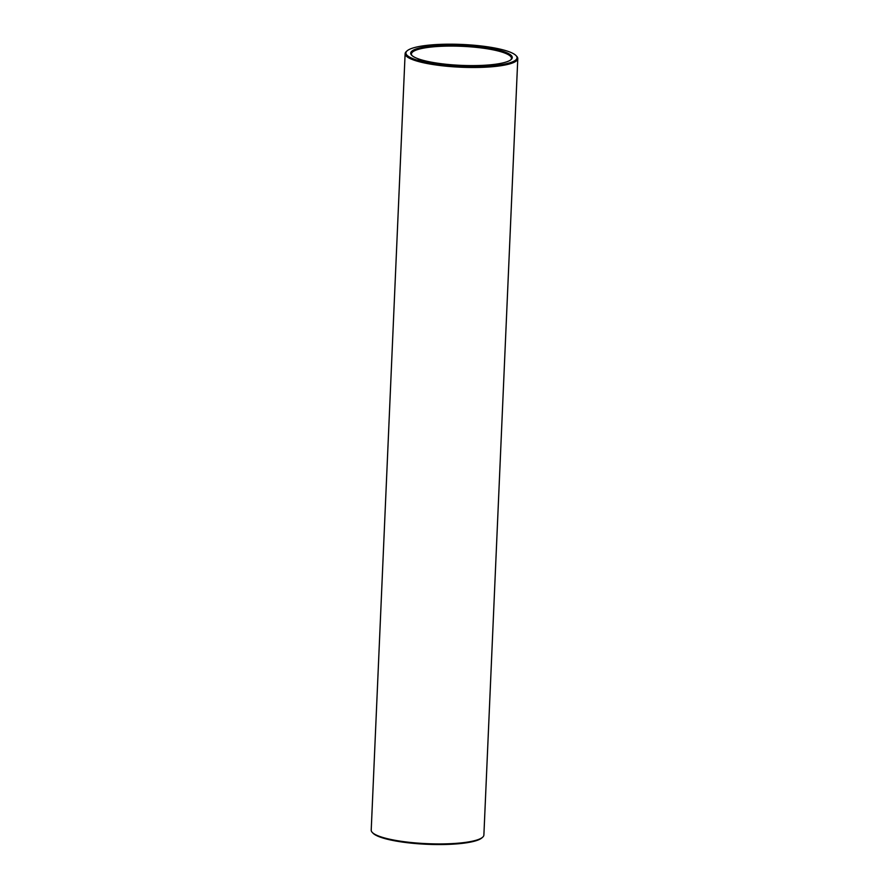<?xml version="1.0" encoding="UTF-8"?>
<svg xmlns="http://www.w3.org/2000/svg" width="889" height="889" viewBox="0 0 889 889"><rect width="100%" height="100%" fill="white"/><g stroke="black" fill="none" stroke-linecap="round" stroke-linejoin="round"><path stroke-width="1.33" d="M407.162 50.806L406.351 51.518A56.396 11.09 2.5 0 0 405.117 53.696L371.213 830.126A56.396 11.09 2.5 0 0 372.258 832.404L373.002 833.182A55.596 10.935 2.5 0 0 384.748 838.549A55.596 10.935 2.5 0 0 440.755 844.55A55.596 10.935 2.5 0 0 481.838 837.938L482.649 837.216A56.396 11.09 2.5 0 0 483.883 835.049L517.787 58.607A56.396 11.09 2.5 0 0 516.742 56.34L515.998 55.562A55.596 10.935 2.5 0 0 461.958 44.45A55.596 10.935 2.5 0 0 407.162 50.806A55.596 10.935 2.5 0 0 418.708 60.563A55.596 10.935 2.5 0 0 485.272 66.264A55.596 10.935 2.5 0 0 515.998 55.562M372.258 832.404A56.396 11.09 2.5 0 0 384.17 837.849A56.396 11.09 2.5 0 0 440.977 843.928A56.396 11.09 2.5 0 0 482.649 837.216M510.708 59.907A50.04 9.835 2.5 0 0 511.442 58.33A50.04 9.835 2.5 0 0 461.88 46.317A50.04 9.835 2.5 0 0 411.463 53.973A50.04 9.835 2.5 0 0 412.052 55.596M405.117 53.696A56.396 11.09 2.5 0 0 418.063 61.408A56.396 11.09 2.5 0 0 480.327 67.397A56.396 11.09 2.5 0 0 517.787 58.607M422.375 60.119A50.829 10.001 2.5 0 0 473.593 65.597A50.829 10.001 2.5 0 0 511.153 59.552A50.829 10.001 2.5 0 0 461.924 45.383A50.829 10.001 2.5 0 0 411.64 55.207A50.829 10.001 2.5 0 0 422.375 60.119M425.587 46.139L426.653 46.195L425.587 46.139M418.241 59.619L418.93 59.663L418.297 59.707M418.53 59.774L419.397 59.796L418.53 59.774M418.975 59.896L419.952 59.941L418.975 59.896M419.875 60.074L420.564 60.119L419.93 60.163M420.164 60.23L421.03 60.252L420.164 60.23M420.619 60.363L421.508 60.374L420.619 60.363"/></g></svg>
